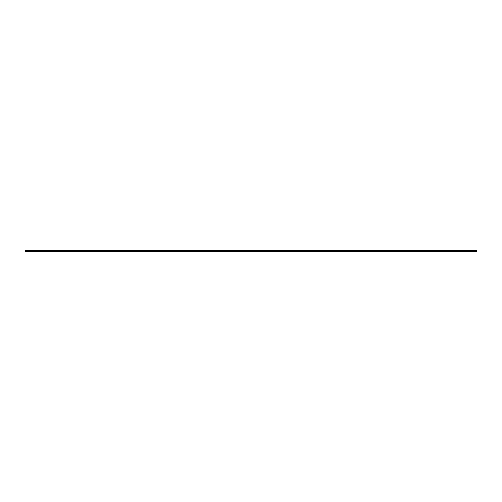 <?xml version="1.0" encoding="UTF-8"?>
<svg xmlns="http://www.w3.org/2000/svg" width="502" height="502" viewBox="0 0 502 502"><rect width="100%" height="100%" fill="white"/><g stroke="black" fill="none" stroke-linecap="round" stroke-linejoin="round"><path stroke-width="0.75" d="M25.1 250.548L25.1 251.452L476.9 251.452L476.9 250.548L25.1 250.548"/></g></svg>
